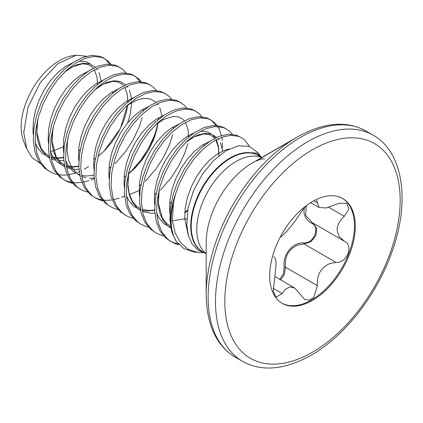 <?xml version="1.0" encoding="UTF-8"?>
<svg xmlns="http://www.w3.org/2000/svg" width="423" height="423" viewBox="0 0 423 423"><rect width="100%" height="100%" fill="white"/><g stroke="black" fill="none" stroke-linecap="round" stroke-linejoin="round"><path stroke-width="0.63" d="M260.843 156.959L256.766 153.036L251.59 152.809M261.372 157.266L257.676 152.47L249.496 146.469L238.646 145.787L226.289 150.551L213.747 160.343L202.406 174.191L193.48 190.762L188.05 208.29L186.755 224.967L188.383 235.711L192.317 244.346L198.355 250.427L206.17 253.562M186.728 218.929L184.777 218.86L172.42 220.774L175.143 232.92L180.478 242.606L188.182 249.274L197.805 252.473L202.982 252.716M176.375 241.48L172.7 234.368A62.609 36.151 -60 0 1 170.654 220.198A62.609 36.151 -60 0 1 175.667 193.676L173.451 202.754A62.519 36.092 120 0 0 171.135 220.399A62.519 36.092 120 0 0 176.375 241.48L183.799 248.534L193.422 251.897L197.805 252.473M76.383 55.191L73.195 55.625A54.25 31.318 120 0 0 21.15 127.053A54.25 31.318 120 0 0 22.044 136.042L23.921 142.006L26.813 149.076L23.751 132.653L27.966 107.363L40.333 82.501L57.882 63.662L76.383 55.191L86.504 56.243M172.7 234.368L171.569 230.821L169.919 219.77L170.485 207.439L173.219 194.432L177.951 181.382L184.417 168.925L192.269 157.679L201.089 148.182L210.395 140.896L219.706 136.18L228.52 134.244L236.372 135.175L241.702 137.798L244.737 140.008L249.544 146.485M175.667 193.676L179.849 182.477L186.316 170.02L194.168 158.773L202.982 149.277L212.293 141.996L221.604 137.274L230.419 135.339L238.271 136.269L241.702 137.798M57.322 174.525L54.044 173.589L50.067 171.754L44.595 168.137L38.773 161.174L34.961 151.947L33.306 140.901L33.877 128.571L36.605 115.558L41.338 102.509L47.81 90.057L55.662 78.805L64.476 69.309L73.787 62.028L83.093 57.306L91.907 55.371L99.759 56.301L103.191 57.829L108.129 61.134L110.889 64.211M104.127 58.406L106.231 60.04L109.679 64.122M50.067 171.754L46.488 169.232L40.671 162.268L36.859 153.041L35.204 141.996L35.77 129.665L38.504 116.658L43.236 103.603L49.703 91.151L57.56 79.899L66.374 70.403L75.68 63.122L84.991 58.4L93.806 56.465L101.657 57.401L105.089 58.924M72.502 183.286L69.219 182.355L65.248 180.515L59.77 176.899L53.954 169.94L50.136 160.708L48.486 149.663L49.052 137.332L51.786 124.325L56.518 111.275L62.985 98.818L70.837 87.566L79.656 78.07L88.962 70.789L98.273 66.073L107.088 64.137L114.94 65.068L118.371 66.591L123.305 69.895L126.07 72.978M65.248 180.515L61.668 177.993L55.852 171.035L52.034 161.808L50.385 150.757L50.95 138.427L53.684 125.42L58.416 112.37L64.883 99.913L72.735 88.666L81.554 79.17L90.86 71.884L100.172 67.167L108.986 65.232L116.838 66.162L120.269 67.691M87.683 192.053L84.399 191.117L80.428 189.277L74.95 185.66L69.134 178.702L65.316 169.475L63.667 158.424L64.233 146.099L66.966 133.086L71.699 120.037L78.165 107.579L86.017 96.333L94.831 86.837L104.143 79.556L113.454 74.834L122.268 72.899L130.12 73.829L133.552 75.357L138.485 78.662L141.25 81.739M134.482 75.934L136.587 77.568L140.039 81.65M80.428 189.277L76.849 186.76L71.032 179.796L67.215 170.569L65.565 159.524L66.131 147.193L68.864 134.181L73.597 121.131L80.063 108.679L87.915 97.427L96.73 87.931L106.041 80.65L115.352 75.928L124.166 73.993L132.018 74.924L135.45 76.452M102.858 200.814L99.579 199.883L95.609 198.043L90.131 194.427L84.314 187.463L80.497 178.236L78.847 167.191L79.413 154.86L82.147 141.853L86.879 128.798L93.346 116.346L101.197 105.094L110.012 95.598L119.323 88.317L128.629 83.595L137.449 81.665L145.301 82.596L148.732 84.119L153.665 87.424L156.431 90.506M95.609 198.043L92.029 195.521L86.213 188.563L82.395 179.331L80.74 168.285L81.311 155.955L84.04 142.948L88.772 129.898L95.244 117.441L103.096 106.189L111.91 96.693L121.221 89.412L130.527 84.695L139.347 82.76L147.199 83.691L150.625 85.213M118.038 209.581L114.76 208.645L110.784 206.805L105.311 203.188L99.49 196.23L95.677 187.003L94.022 175.952L94.593 163.622L97.322 150.614L102.054 137.565L108.526 125.108L116.378 113.861L125.192 104.365L134.503 97.079L143.809 92.362L152.624 90.427L160.476 91.357L163.907 92.886L168.846 96.185L171.606 99.268M110.784 206.805L107.204 204.283L101.388 197.324L97.576 188.098L95.921 177.047L96.486 164.721L99.22 151.709L103.952 138.659L110.419 126.202L118.276 114.956L127.09 105.459L136.396 98.173L145.708 93.457L154.522 91.521L162.374 92.452L165.805 93.98M133.219 218.342L129.935 217.406L125.964 215.571L120.486 211.955L114.67 204.991L110.852 195.764L109.203 184.719L109.769 172.388L112.502 159.381L117.234 146.326L123.701 133.874L131.553 122.622L140.373 113.126L149.679 105.845L158.99 101.123L167.804 99.188L175.656 100.119L179.088 101.647L184.021 104.952L186.786 108.029M125.964 215.571L122.384 213.049L116.568 206.086L112.751 196.859L111.101 185.813L111.667 173.483L114.4 160.476L119.133 147.421L125.599 134.969L133.451 123.717L142.271 114.221L151.577 106.94L160.888 102.218L169.702 100.288L177.554 101.219L180.986 102.741M148.399 227.109L145.115 226.173L141.145 224.333L135.667 220.716L129.85 213.758L126.033 204.526L124.383 193.48L124.949 181.15L127.683 168.143L132.415 155.093L138.881 142.636L146.733 131.384L155.548 121.887L164.859 114.607L174.17 109.89L182.985 107.955L190.836 108.885L194.268 110.414L199.201 113.713L201.967 116.796M141.145 224.333L137.565 221.811L131.749 214.852L127.931 205.626L126.281 194.575L126.847 182.244L129.581 169.237L134.313 156.187L140.78 143.73L148.632 132.484L157.446 122.987L166.757 115.701L176.068 110.985L184.883 109.049L192.735 109.98L196.166 111.508M163.574 235.87L160.296 234.934L156.325 233.094L150.847 229.478L145.031 222.519L141.213 213.292L139.558 202.242L140.129 189.916L142.863 176.904L147.595 163.854L154.062 151.402L161.914 140.15L170.728 130.654L180.039 123.373L189.345 118.652L198.165 116.716L206.017 117.647L209.448 119.175L214.382 122.48L217.147 125.557M210.379 119.751L212.483 121.385L215.936 125.467M156.325 233.094L152.745 230.577L146.929 223.614L143.111 214.387L141.456 203.341L142.028 191.011L144.756 178.004L149.488 164.949L155.96 152.497L163.812 141.245L172.626 131.749L181.938 124.468L191.244 119.746L200.063 117.811L207.915 118.741L211.341 120.269M217.829 126.562L219.114 128.814L221.478 135.577M221.805 137.2L222.26 140.484M222.424 142.826L222.413 147.839M179.014 244.69L175.476 243.701L171.5 241.861L166.028 238.244L160.206 231.281L156.394 222.054L154.739 211.008L155.31 198.678L158.038 185.671L162.77 172.616L169.242 160.164L177.094 148.912L185.909 139.416L195.22 132.135L204.526 127.418L213.34 125.483L221.192 126.414L224.624 127.936L229.562 131.241L232.322 134.324M171.5 241.861L167.92 239.339L162.104 232.38L158.292 223.148L156.637 212.103L157.203 199.772L159.936 186.765L164.669 173.716L171.135 161.258L178.992 150.006L187.807 140.51L197.113 133.229L206.424 128.513L215.238 126.577L223.09 127.508L226.522 129.036M88.56 166.678L84.235 169.237M81.401 170.675L80.92 170.897M79.223 171.648L77.499 172.341M75.543 173.039L68.579 174.747M67.209 174.926L62.979 175.148L58.459 174.747M142.308 117.33L139.151 127.011L133.335 139.437L125.784 151.265L114.982 163.77M94.202 178.569L91.072 179.897M88.999 180.647L83.268 182.17M81.861 182.413L76.262 182.815L72.909 182.588M71.741 182.413L67.326 181.261L64.312 179.944M157.483 126.096L154.332 135.772L148.515 148.198L140.965 160.026L130.157 172.531M172.663 134.858L169.512 144.539L163.696 156.959L156.14 168.793L145.338 181.298M124.558 196.092L121.427 197.425M119.355 198.176L113.623 199.698M112.222 199.942L106.617 200.343L103.265 200.111M102.102 199.942L97.681 198.784L94.673 197.472M187.844 143.63L184.687 153.3L178.871 165.726L171.32 177.554L160.518 190.059M187.622 210.622L184.766 213.055M178.189 243.791L173.578 242.606L170.564 241.29M206.197 294.641L206.197 242.675A65.015 37.536 120 0 1 252.166 163.051L297.168 137.068A128.655 74.279 120 0 0 206.197 294.641C206.657 324.859 216.317 345.681 235.172 357.112L242.532 361.364C261.863 371.976 284.727 369.929 311.127 355.225C345.686 335.703 378.881 292.356 393.279 248.074C410.474 197.98 401.771 150.747 373.123 135.18A130.585 75.394 120 0 0 307.828 141.647A130.585 75.394 120 0 0 222.519 256.719A130.585 75.394 120 0 0 242.532 361.364M279.677 279.323L283.352 274.115L284.251 267.32C282.22 254.815 292.452 242.152 303.894 242.881C314.062 243.6 320.528 226.881 311.545 223.154C306.738 220.526 304.206 216.565 303.941 211.273L304.497 207.444M269.694 275.674A60.526 34.945 120 0 0 282.231 303.381A60.526 34.945 120 0 0 328.872 287.169A60.526 34.945 120 0 0 355.294 226.257A60.526 34.945 120 0 0 342.757 198.546A60.526 34.945 120 0 0 296.116 214.762A60.526 34.945 120 0 0 269.694 275.674M281.808 303.132A60.526 34.945 120 0 0 328.301 286.387A60.526 34.945 120 0 0 354.448 225.766A60.526 34.945 120 0 0 342.329 198.308M273.76 256.75L273.988 256.893C275.373 257.522 276.06 260.277 276.045 265.152L273.221 291.251L276.023 297.216L282.236 293.52L285.065 289.512L289.607 286.937L294.672 287.978L304.634 299.41L309.287 300.156L313.781 297.417L317.403 285.662C316.684 274.754 321.009 267.315 330.379 263.349L336.074 262.44C347.013 263.259 354.051 245.181 344.322 241.179L338.929 236.298L337.068 229.922C337.327 224.904 339.743 220.362 344.322 216.285L348.869 209.01L346.723 203.421L339.362 203.22L326.096 207.979L319.058 207.45L316.621 200.365M344.597 241.332L344.322 241.179M305.818 206.006L300.906 212.409C296.105 220.415 286.392 232.491 282.236 235.632L280.645 237.118M313.078 223.154L316.668 228.372L315.881 235.563L310.974 241.644L304.126 243.997L298.352 244.859C288.883 248.735 284.584 256.19 285.456 267.22L284.452 274.321L280.645 279.878M306.3 205.641L305.639 215.275L312.359 222.725M284.251 267.32L285.456 267.22L317.403 285.662M303.894 242.881A0.941 0.444 -90.2 0 0 304.126 243.997L336.074 262.44M312.301 222.704A0.941 0.529 -62 0 0 311.545 223.154M40.206 163.357L32.322 157.848L26.818 149.07M172.42 220.774L173.451 202.754M261.779 157.504L258.321 155.505A55.582 32.09 120 0 0 215.492 170.4A55.582 32.09 120 0 0 191.228 226.337A55.582 32.09 120 0 0 202.739 251.78L206.197 253.774M261.61 157.599A55.582 32.09 120 0 0 236.066 161.459A55.582 32.09 120 0 0 196.764 229.53A55.582 32.09 120 0 0 206.197 253.578M203.939 252.473A55.677 32.143 -60 0 1 190.747 226.136A55.677 32.143 -60 0 1 216.111 169.01A55.677 32.143 -60 0 1 259.521 156.198M264.417 158.948L263.836 158.905C262.852 158.683 260.298 159.376 256.185 160.989L297.168 137.068C323.569 122.363 346.432 120.312 365.763 130.929A130.585 75.394 120 0 0 300.467 137.396A130.585 75.394 120 0 0 215.159 252.473A130.585 75.394 120 0 0 235.172 357.112M312.491 149.726A123.987 71.587 120 0 0 224.819 301.583A123.987 71.587 120 0 0 312.491 352.2A123.987 71.587 120 0 0 400.169 200.349A123.987 71.587 120 0 0 312.491 149.726M273.089 288.243L282.236 293.52M328.861 207.36L344.322 216.285M313.808 200.809L317.403 202.887M170.929 228.113L167.704 225.882L162.866 220.156L159.656 212.579L158.213 203.526L158.572 193.427L159.09 189.911M186.168 142.07L190.472 138.881L197.953 134.979L205.033 133.345L211.331 134.049L216.84 137.353M218.109 138.744L218.977 139.918M220.494 142.657L222.635 151.101M154.871 213.092L150.979 213.287L142.435 211.5M140.573 210.585L137.348 208.354L132.51 202.628L129.301 195.056L127.852 185.998L128.217 175.899L128.735 172.388M139.167 190.514L129.475 194.569M125.451 107.014L129.755 103.831L137.237 99.928L144.317 98.295L150.614 98.993L156.124 102.303M157.393 103.688L158.26 104.862M159.778 107.601L161.919 116.045M94.155 178.035L89.301 178.199M85.821 177.739L81.718 176.449M79.857 175.529L76.632 173.298L71.794 167.571L68.584 160L67.135 150.942L67.5 140.843L68.018 137.332M95.096 89.486L99.4 86.303L106.882 82.4L113.961 80.767L120.254 81.465L125.768 84.774M127.037 86.16L127.899 87.334M129.422 90.078L131.564 98.522M131.738 102.71L130.215 114.4L127.587 122.934M78.974 169.274L75.083 169.47L66.538 167.682M64.677 166.768L61.451 164.536L56.613 158.81L53.404 151.238L51.96 142.181L52.32 132.082L52.838 128.571M63.799 160.507L58.94 160.671M55.466 160.217L51.357 158.921M49.496 158.001L46.271 155.775L41.433 150.043L38.223 142.472L36.78 133.414L37.139 123.315L37.658 119.804M64.735 71.963L69.039 68.775L76.521 64.872L83.601 63.239L89.898 63.942L95.408 67.246M96.677 68.632L97.544 69.806M99.061 72.55L101.203 80.994M64.227 146.152L61.451 147.664L52.886 150.937L50.422 151.476M188.182 234.982L184.777 218.86L185.137 208.761L187.262 198.112L191.016 187.421L196.182 177.221L202.48 168L209.554 160.206L217.036 154.221L224.518 150.318L229.187 148.991M169.93 213.657L169.597 210.099L169.956 200L172.082 189.345L175.836 178.659L181.002 168.454L187.299 159.238L194.379 151.445L201.861 145.454L209.475 141.504M170.813 227.526L163.913 223.688L159.074 217.961L156.679 212.933M154.749 204.896L154.416 201.332L154.781 191.233L156.907 180.584L160.655 169.893L165.827 159.693L172.119 150.472L179.199 142.683L186.68 136.692L194.3 132.737M200.491 131.225L207.534 131.86L212.7 134.842L215.392 138.046M216.306 139.643L218.58 146.887L218.918 155.701M187.696 210.183L184.814 212.224M139.574 196.129L139.241 192.571L139.601 182.472L141.726 171.817L145.48 161.131L150.646 150.932L156.938 141.71L164.018 133.917L171.5 127.931L179.119 123.976M203.844 144.217L203.801 145.787M171.326 202.294L169.639 203.463M154.712 210.247L147.183 211.098L142.244 210.495M140.457 209.998L133.552 206.165L128.714 200.439L126.324 195.405M124.394 187.368L124.061 183.809L124.42 173.71L126.546 163.056L130.3 152.37L135.466 142.165L141.763 132.944L148.838 125.155L156.32 119.164L163.939 115.215M188.663 135.455L188.621 137.026M156.145 193.533L154.458 194.702M109.213 178.601L108.88 175.043L109.24 164.944L111.365 154.289L115.119 143.603L120.285 133.404L126.583 124.182L133.663 116.388L141.145 110.403L148.759 106.448M173.483 126.694L173.441 128.259M140.965 184.772L139.278 185.935M94.033 169.84L93.7 166.281L94.065 156.182L96.19 145.528L99.939 134.842L105.11 124.637L111.402 115.421L118.482 107.627L125.964 101.636L133.583 97.687M158.302 117.927L158.265 119.498M158.043 122.437L156.78 129.739L153.57 139.764L148.732 149.827L142.482 159.402L135.101 167.994L128.322 174.096M125.79 176.005L124.098 177.174M78.858 161.078L78.525 157.515L78.884 147.416L81.01 136.766L84.764 126.075L89.93 115.876L96.222 106.654L103.302 98.866L110.784 92.875L118.403 88.92M143.127 109.166L143.085 110.731M110.609 167.244L108.923 168.407M93.996 175.196L86.466 176.042L81.528 175.439M79.741 174.942L72.835 171.109L67.997 165.382L65.607 160.349M63.677 152.312L63.344 148.753L63.704 138.654L65.829 128L69.584 117.314L74.749 107.114L81.047 97.893L88.121 90.099L95.603 84.108L103.223 80.159M127.947 100.399L127.905 101.969M127.688 104.909L126.419 112.211L123.209 122.236L118.371 132.299L112.121 141.874L104.745 150.466L97.967 156.568M95.429 158.477L93.742 159.645M78.815 166.429L71.286 167.281L66.348 166.678M64.56 166.181L57.655 162.347L52.817 156.616L50.427 151.587M48.497 143.55L48.164 139.992L48.529 129.887L50.649 119.238L54.403 108.552L59.569 98.348L65.866 89.126L72.946 81.338L80.428 75.347L88.042 71.392M112.767 91.638L112.724 93.203M80.248 149.716L78.562 150.879M63.635 157.668L56.106 158.519L51.167 157.911M49.38 157.414L42.48 153.581L37.642 147.854L35.246 142.826M33.317 134.784L32.983 131.225L33.348 121.126L35.474 110.472L39.223 99.786L44.394 89.586L50.686 80.365L57.766 72.571L65.248 66.585L72.867 62.63M79.059 61.113L86.102 61.747L90.654 64.206M275.05 276.647L294.672 287.978M311.878 222.461L343.836 240.909M310.699 202.628L319.053 207.45M365.763 130.929L373.123 135.18M97.459 84.515L96.999 77.129L94.371 69.806M93.293 68.272L91.807 66.718L87.704 64.402L82.279 63.825L72.476 66.86L64.354 72.338M37.811 119.212L36.87 132.611L41.005 148.129L45.457 153.538L49.126 155.96M50.977 156.748L58.115 157.932L63.624 157.335M78.567 150.784L80.27 149.62M112.634 93.282L112.661 91.701M52.986 127.979L52.066 141.684L56.079 156.711L60.711 162.369L64.307 164.721M66.152 165.509L73.089 166.699L78.805 166.102M93.747 159.545L95.45 158.382M97.983 156.489L104.106 151.064L120.232 128.793L127.614 104.978M127.815 102.043L127.323 94.482L124.732 87.328M123.653 85.8L122.11 84.198L118.154 81.962L112.788 81.343L103.149 84.23L94.71 89.866M108.928 168.312L110.625 167.148M142.995 110.81L143.022 109.224M124.108 177.073L125.805 175.91M128.343 174.012L139.373 163.273L148.558 150.107L154.945 135.984L157.975 122.501M158.176 119.572L158.202 117.991M139.283 185.834L140.986 184.671M173.351 128.338L173.377 126.752M154.464 194.601L156.166 193.438M188.531 137.1L188.061 129.65L185.448 122.384M184.37 120.856L182.858 119.281L178.755 116.975L173.314 116.41L163.474 119.487L155.426 124.917M128.883 171.791L127.915 184.56L129.306 193.977L132.288 201.068L136.571 206.16L140.198 208.539M142.049 209.327L149.266 210.517L154.702 209.919M169.644 203.363L171.341 202.199M203.712 145.861L203.738 144.28M184.825 212.129L187.712 210.099M218.834 155.764L218.427 147.23L215.804 139.913M214.725 138.384L213.234 136.825L209.131 134.509L203.706 133.938L193.903 136.973L185.787 142.445M159.238 189.324L158.329 203.177L162.363 218.115L167.006 223.746L170.559 226.067M251.595 152.793L253.24 153.2"/></g></svg>

